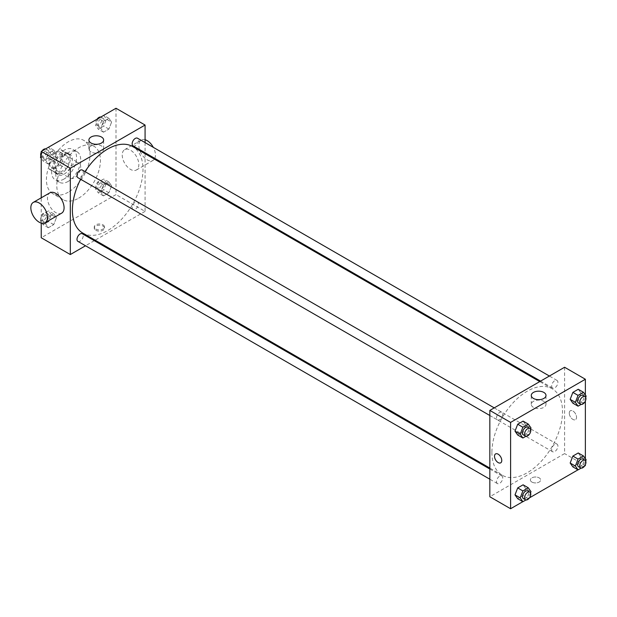 <?xml version="1.0" encoding="UTF-8"?>
<svg xmlns="http://www.w3.org/2000/svg" width="617" height="617" viewBox="0 0 617 617"><rect width="100%" height="100%" fill="white"/><g stroke="black" fill="none" stroke-linecap="round" stroke-linejoin="round"><path stroke-width="0.46" stroke-dasharray="3.08 2.31" d="M68.232 174.21A8.808 5.09 120 0 0 70.06 178.244A8.808 5.09 120 0 0 78.868 173.153A8.808 5.09 120 0 0 78.868 162.981A8.808 5.09 120 0 0 72.081 165.341A8.808 5.09 120 0 0 68.232 174.21M49.545 163.412A8.808 5.09 120 0 0 51.365 167.446A8.808 5.09 120 0 0 60.181 162.364A8.808 5.09 120 0 0 60.181 152.191A8.808 5.09 120 0 0 53.386 154.551A8.808 5.09 120 0 0 49.545 163.412M51.404 154.551L60.142 149.499A11.376 6.563 120 0 1 61.461 149.97A11.376 6.563 120 0 1 62.525 150.872L62.525 160.968A11.376 6.563 120 0 1 60.142 165.086L51.404 170.138A11.376 6.563 120 0 1 50.085 169.667A11.376 6.563 120 0 1 49.021 168.765L49.021 158.669A11.376 6.563 120 0 1 51.404 154.551L57.628 158.145L66.374 153.101L60.142 149.499M60.142 165.086L66.374 168.688L57.628 173.732L51.404 170.138M49.021 168.765L55.252 172.359L55.252 162.263L49.021 158.669M55.252 172.359A11.376 6.563 120 0 0 56.317 173.261A11.376 6.563 120 0 0 57.628 173.732M66.374 168.688A11.376 6.563 120 0 0 68.749 164.569L62.525 160.968M66.374 153.101A11.376 6.563 120 0 1 67.685 153.564A11.376 6.563 120 0 1 68.749 154.474L68.749 164.569M57.628 158.145A11.376 6.563 120 0 0 55.252 162.263M62.001 173.007A11.746 6.779 -60 0 1 56.132 173.593A11.746 6.779 -60 0 1 56.132 160.027A11.746 6.779 -60 0 1 67.878 153.24A11.746 6.779 -60 0 1 69.675 162.657A11.746 6.779 -60 0 1 62.001 173.007M64.083 174.21A11.746 6.779 120 0 0 71.757 163.852A11.746 6.779 120 0 0 69.952 154.443A11.746 6.779 120 0 0 60.898 157.59A11.746 6.779 120 0 0 55.769 169.413A11.746 6.779 120 0 0 58.206 174.788A11.746 6.779 120 0 0 64.083 174.21M68.749 154.474L62.525 150.872M64.083 178.999A17.623 10.173 -60 0 1 55.268 179.879A17.623 10.173 -60 0 1 55.268 159.525A17.623 10.173 -60 0 1 72.891 149.353A17.623 10.173 -60 0 1 75.59 163.474A17.623 10.173 -60 0 1 64.083 178.999M68.232 181.398A17.623 10.173 -60 0 1 59.425 182.277A17.623 10.173 -60 0 1 59.425 161.924A17.623 10.173 -60 0 1 77.048 151.751A17.623 10.173 -60 0 1 79.747 165.873A17.623 10.173 -60 0 1 68.232 181.398M68.232 192.195A30.842 17.808 -60 0 1 52.815 193.723A30.842 17.808 -60 0 1 52.815 158.106A30.842 17.808 -60 0 1 83.65 140.306A30.842 17.808 -60 0 1 88.378 165.017A30.842 17.808 -60 0 1 68.232 192.195M78.614 198.188A30.842 17.808 120 0 0 98.766 171.009A30.842 17.808 120 0 0 94.039 146.298A30.842 17.808 120 0 0 70.269 154.559A30.842 17.808 120 0 0 56.81 185.594A30.842 17.808 120 0 0 63.196 199.715A30.842 17.808 120 0 0 78.614 198.188M111.592 185.817L108.893 192.766L103.502 195.882L100.802 192.049L103.502 185.092L108.893 181.976L111.592 185.817L108.893 192.766L103.502 195.882L100.802 192.049L103.502 185.092L108.893 181.976L111.592 185.817L106.402 182.817L103.702 189.774L98.311 192.89L95.612 189.049L98.311 182.092L103.702 178.984L106.402 182.817M111.592 122.12L108.893 129.076L103.502 132.192L100.802 128.351L103.502 121.402L108.893 118.287L111.592 122.12L108.893 129.076L103.502 132.192L100.802 128.351L103.502 121.402L108.893 118.287L111.592 122.12L106.402 119.127L103.702 126.076L98.311 129.192L95.612 125.351L98.273 118.495M116.004 108.26L116.004 194.594L41.231 237.753M41.231 223.061L41.231 197.81M56.432 217.662L53.733 224.619L48.342 227.735L45.643 223.894L48.342 216.937L53.733 213.821L56.432 217.662L53.733 224.619L48.342 227.735L45.643 223.894L48.342 216.937L53.733 213.821L56.432 217.662L51.242 214.662L48.542 221.619L43.144 224.735L40.452 220.894L43.144 213.945L48.542 210.829L51.242 214.662M56.432 153.965L53.733 160.921L48.342 164.037L45.643 160.196L48.342 153.247L53.733 150.132L56.432 153.965L53.733 160.921L48.342 164.037L45.643 160.196L48.342 153.247L53.733 150.132L56.432 153.965L51.242 150.972L48.542 157.921L43.144 161.037L41.231 158.314M145.072 153.726L145.072 211.376L116.004 194.594M145.072 211.376L95.149 240.206M94.324 240.684L85.508 245.767M95.751 230.264A5.137 2.969 0 0 0 101.35 230.905A5.137 2.969 0 0 0 104.528 228.167A5.137 2.969 0 0 0 99.383 225.197A5.137 2.969 0 0 0 94.247 228.167A5.137 2.969 0 0 0 95.751 230.264M82.724 233.033A49.931 28.829 120 0 0 132.655 204.212A49.931 28.829 120 0 0 132.655 146.553M85.03 171.619A49.931 28.829 120 0 0 80.619 179.254M145.072 142.596L145.072 152.769M133.071 145.836A4.404 2.545 120 0 0 137.475 143.298A4.404 2.545 120 0 0 137.475 138.208M132.161 207.52A4.404 2.545 120 0 0 133.071 209.533A4.404 2.545 120 0 0 137.475 206.988A4.404 2.545 120 0 0 137.475 201.906A4.404 2.545 120 0 0 134.082 203.086A4.404 2.545 120 0 0 132.161 207.52M77.912 241.378A4.404 2.545 120 0 0 82.316 238.833A4.404 2.545 120 0 0 82.316 233.75M82.316 170.053A4.404 2.545 -60 0 1 83.226 172.074A4.404 2.545 -60 0 1 81.305 176.508A4.404 2.545 -60 0 1 77.912 177.688M122.228 155.021A11.746 6.779 -120 0 0 127.357 166.845A11.746 6.779 -120 0 0 136.411 169.991A11.746 6.779 -120 0 0 136.411 156.425A11.746 6.779 -120 0 0 124.665 149.646A11.746 6.779 -120 0 0 122.228 155.021M61.646 213.158A11.746 6.779 60 0 1 49.9 206.379A11.746 6.779 60 0 1 49.9 192.812M145.072 139.735A11.746 6.779 -120 0 0 141.278 140.051A11.746 6.779 -120 0 0 138.848 145.427A11.746 6.779 -120 0 0 143.977 157.25A11.746 6.779 -120 0 0 153.024 160.397A11.746 6.779 -120 0 0 154.397 159.101M154.798 158.384A11.746 6.779 -120 0 0 153.317 147.355M91.061 151.959A7.365 4.25 180 0 1 88.902 148.952A7.365 4.25 180 0 1 96.267 144.702A7.365 4.25 180 0 1 103.633 148.952A7.365 4.25 180 0 1 99.09 152.885A7.365 4.25 180 0 1 91.061 151.959M95.751 229.054A5.137 2.969 0 0 0 101.35 229.694A5.137 2.969 0 0 0 104.528 226.956A5.137 2.969 0 0 0 99.383 223.986A5.137 2.969 0 0 0 94.247 226.956A5.137 2.969 0 0 0 95.751 229.054M491.911 452.384A49.931 28.829 120 0 0 502.246 475.244A49.931 28.829 120 0 0 552.176 446.415A49.931 28.829 120 0 0 552.176 388.764A49.931 28.829 120 0 0 513.699 402.137A49.931 28.829 120 0 0 491.911 452.384M502.747 414.277A4.404 2.545 -60 0 1 500.827 418.712A4.404 2.545 -60 0 1 497.433 419.892A4.404 2.545 -60 0 1 497.433 414.809A4.404 2.545 -60 0 1 501.837 412.264A4.404 2.545 -60 0 1 502.747 414.277M551.675 449.724A4.404 2.545 120 0 0 552.593 451.744A4.404 2.545 120 0 0 556.997 449.199A4.404 2.545 120 0 0 556.997 444.109A4.404 2.545 120 0 0 553.603 445.289A4.404 2.545 120 0 0 551.675 449.724M496.515 481.568A4.404 2.545 120 0 0 497.433 483.589A4.404 2.545 120 0 0 501.837 481.044A4.404 2.545 120 0 0 501.837 475.954A4.404 2.545 120 0 0 498.443 477.134A4.404 2.545 120 0 0 496.515 481.568M551.675 386.034A4.404 2.545 120 0 0 552.593 388.047A4.404 2.545 120 0 0 556.997 385.502A4.404 2.545 120 0 0 556.997 380.419A4.404 2.545 120 0 0 553.603 381.599A4.404 2.545 120 0 0 551.675 386.034M564.594 367.254L564.594 453.588L489.829 496.754M585.363 465.573L564.594 453.588M584.646 465.989L577.998 469.83M529.486 497.842L522.83 501.675M531.885 482.062A5.137 2.969 0 0 0 537.484 482.71A5.137 2.969 0 0 0 540.662 479.964A5.137 2.969 0 0 0 535.517 476.995A5.137 2.969 0 0 0 530.381 479.964A5.137 2.969 0 0 0 531.885 482.062A5.137 2.969 0 0 0 537.484 482.702A5.137 2.969 0 0 0 540.662 479.964A5.137 2.969 0 0 0 535.517 476.995A5.137 2.969 0 0 0 530.381 479.964A5.137 2.969 0 0 0 531.885 482.062M580.959 393.106L578.26 389.265L580.959 393.106L578.26 400.063L572.861 403.179L578.26 400.063L580.959 393.106L586.15 396.106M525.8 488.649L523.1 484.808L525.8 488.649L523.1 495.598L517.702 498.713L523.1 495.598L525.8 488.649L530.99 491.649M585.363 394.988L585.363 401.05M585.363 458.686L585.363 464.74M580.959 456.804L578.26 452.963L580.959 456.804L578.26 463.753L572.861 466.868L578.26 463.753L580.959 456.804L586.15 459.796M525.8 424.951L523.1 421.118L525.8 424.951L523.1 431.908L517.702 435.024L523.1 431.908L525.8 424.951L530.99 427.951M569.267 413.12A5.137 2.969 -120 0 0 571.512 418.287A5.137 2.969 -120 0 0 575.476 419.668A5.137 2.969 -120 0 0 575.476 413.729A5.137 2.969 -120 0 0 570.332 410.768A5.137 2.969 -120 0 0 569.267 413.12A5.137 2.969 -120 0 0 571.512 418.287A5.137 2.969 -120 0 0 575.476 419.668A5.137 2.969 -120 0 0 575.476 413.729A5.137 2.969 -120 0 0 570.332 410.768A5.137 2.969 -120 0 0 569.267 413.12M495.567 453.927L495.567 453.927A5.137 2.969 60 0 1 499.531 455.307A5.137 2.969 60 0 1 501.775 460.475A5.137 2.969 60 0 1 500.711 462.835L500.711 462.835M533.427 407.359A7.365 4.25 180 0 1 531.268 404.351A7.365 4.25 180 0 1 538.633 400.101A7.365 4.25 180 0 1 545.999 404.351A7.365 4.25 180 0 1 541.456 408.284A7.365 4.25 180 0 1 533.427 407.359M530.52 429.162L528.291 434.908L525.946 436.258M523.393 434.885A4.404 2.545 120 0 0 527.797 432.34A4.404 2.545 120 0 0 527.797 427.249M528.291 434.908L523.1 431.908M585.68 397.317L583.451 403.055L581.106 404.413M578.553 403.032A4.404 2.545 120 0 0 582.957 400.495A4.404 2.545 120 0 0 582.957 395.404M583.451 403.055L578.26 400.063M530.52 492.86L528.291 498.598L525.946 499.955M523.393 498.575A4.404 2.545 120 0 0 527.797 496.029A4.404 2.545 120 0 0 527.797 490.947M528.291 498.598L523.1 495.598M585.68 461.015L583.451 466.753L581.106 468.102M578.553 466.73A4.404 2.545 120 0 0 582.957 464.185A4.404 2.545 120 0 0 582.957 459.102M583.451 466.753L578.26 463.753M41.231 155.175L43.113 150.34M48.542 147.131L51.242 150.972M42.727 155.885A4.404 2.545 120 0 0 43.645 157.898A4.404 2.545 120 0 0 48.049 155.361A4.404 2.545 120 0 0 48.049 150.27A4.404 2.545 120 0 0 44.655 151.45A4.404 2.545 120 0 0 42.727 155.885M53.733 160.921L48.542 157.921M48.342 164.037L43.144 161.037M45.643 160.196L41.231 157.651M48.342 153.247L43.205 150.286M53.733 150.132L48.604 147.17M40.923 155.985A4.404 2.545 120 0 0 41.563 156.703A4.404 2.545 120 0 0 45.974 154.157A4.404 2.545 120 0 0 45.974 149.075A4.404 2.545 120 0 0 45.488 148.898M41.956 151.011A4.404 2.545 120 0 0 41.231 152.26M103.702 115.286L106.402 119.127M97.887 124.04A4.404 2.545 120 0 0 98.805 126.053A4.404 2.545 120 0 0 103.209 123.508A4.404 2.545 120 0 0 103.209 118.425A4.404 2.545 120 0 0 99.815 119.605A4.404 2.545 120 0 0 97.887 124.04M108.893 129.076L103.702 126.076M103.502 132.192L98.311 129.192M100.802 128.351L95.612 125.351M103.502 121.402L98.373 118.433M108.893 118.287L103.764 115.325M97.116 119.158A4.404 2.545 120 0 0 95.812 122.837A4.404 2.545 120 0 0 96.722 124.858A4.404 2.545 120 0 0 101.134 122.313A4.404 2.545 120 0 0 101.134 117.222A4.404 2.545 120 0 0 100.648 117.045M42.727 219.583A4.404 2.545 120 0 0 43.645 221.596A4.404 2.545 120 0 0 48.049 219.05A4.404 2.545 120 0 0 48.049 213.968A4.404 2.545 120 0 0 44.655 215.148A4.404 2.545 120 0 0 42.727 219.583M53.733 224.619L48.542 221.619M48.342 227.735L43.144 224.735M45.643 223.894L40.452 220.894M48.342 216.937L43.144 213.945M53.733 213.821L48.542 210.829M40.653 218.379A4.404 2.545 120 0 0 41.563 220.4A4.404 2.545 120 0 0 45.974 217.855A4.404 2.545 120 0 0 45.974 212.765A4.404 2.545 120 0 0 42.573 213.945A4.404 2.545 120 0 0 40.653 218.379M97.887 187.73A4.404 2.545 120 0 0 98.805 189.751A4.404 2.545 120 0 0 103.209 187.206A4.404 2.545 120 0 0 103.209 182.115A4.404 2.545 120 0 0 99.815 183.295A4.404 2.545 120 0 0 97.887 187.73M108.893 192.766L103.702 189.774M103.502 195.882L98.311 192.89M100.802 192.049L95.612 189.049M103.502 185.092L98.311 182.092M108.893 181.976L103.702 178.984M95.812 186.535A4.404 2.545 120 0 0 96.722 188.547A4.404 2.545 120 0 0 101.134 186.01A4.404 2.545 120 0 0 101.134 180.92A4.404 2.545 120 0 0 97.733 182.1A4.404 2.545 120 0 0 95.812 186.535M51.365 167.446L70.06 178.244M60.181 152.191L78.868 162.981M69.952 154.443L67.878 153.24M58.206 174.788L56.132 173.593M67.685 153.564L61.461 149.97M56.317 173.261L50.085 169.667M77.048 151.751L72.891 149.353M59.425 182.277L55.268 179.879M94.039 146.298L83.65 140.306M63.196 199.715L52.815 193.723M136.411 169.991L153.024 160.397M124.665 149.646L141.278 140.051M103.633 148.952L103.633 140.036M88.902 148.952L88.902 140.036M94.247 226.956L94.247 228.167M104.528 226.956L104.528 228.167M552.176 388.764L539.759 381.591M502.246 475.244L489.829 468.072M489.829 415.503L497.433 419.892M494.232 407.876L501.837 412.264M556.997 444.109L137.475 201.906M552.593 451.744L133.071 209.533M501.837 475.954L489.829 469.028M497.433 483.589L489.829 479.201M556.997 380.419L549.4 376.031M552.593 388.047L540.585 381.113M545.999 404.351L545.999 395.428M531.268 404.351L531.268 395.428M48.049 150.27L45.974 149.075M43.645 157.898L41.563 156.703M103.209 118.425L101.134 117.222M98.805 126.053L96.722 124.858M48.049 213.968L45.974 212.765M43.645 221.596L41.563 220.4M103.209 182.115L101.134 180.92M98.805 189.751L96.722 188.547"/><path stroke-width="0.93" d="M85.508 245.767L70.307 254.543L41.231 237.753L41.231 223.061M41.231 197.81L41.231 151.427L116.004 108.26L145.072 125.043L145.072 142.596M95.149 240.206L94.324 240.684M80.619 179.254A49.931 28.829 120 0 0 72.39 210.181A49.931 28.829 120 0 0 82.724 233.033L489.829 468.072M539.759 381.591L132.655 146.553A49.931 28.829 120 0 0 85.03 171.619M145.072 152.769L145.072 153.726M70.307 254.543L70.307 168.21L145.072 125.043M549.4 376.031L137.475 138.208A4.404 2.545 120 0 0 134.082 139.388A4.404 2.545 120 0 0 132.161 143.823A4.404 2.545 120 0 0 133.071 145.836L540.585 381.113M489.829 469.028L82.316 233.75A4.404 2.545 120 0 0 78.922 234.93A4.404 2.545 120 0 0 76.994 239.365A4.404 2.545 120 0 0 77.912 241.378L489.829 479.201M489.829 415.503L77.912 177.688A4.404 2.545 -60 0 1 77.912 172.598A4.404 2.545 -60 0 1 82.316 170.053L494.232 407.876M70.307 168.21L41.231 151.427M91.061 143.044A7.365 4.25 180 0 1 88.902 140.036A7.365 4.25 180 0 1 96.267 135.779A7.365 4.25 180 0 1 103.633 140.036A7.365 4.25 180 0 1 99.09 143.962A7.365 4.25 180 0 1 91.061 143.044M33.279 202.399L49.9 192.812A11.746 6.779 60 0 1 58.954 195.959A11.746 6.779 60 0 1 64.083 207.782A11.746 6.779 60 0 1 61.646 213.158L45.033 222.752A11.746 6.779 60 0 1 33.279 215.965A11.746 6.779 60 0 1 33.279 202.399A11.746 6.779 60 0 1 42.334 205.546A11.746 6.779 60 0 1 47.463 217.369A11.746 6.779 60 0 1 45.033 222.752M154.397 159.101A11.746 6.779 -120 0 0 154.798 158.384M153.317 147.355A11.746 6.779 -120 0 0 145.072 139.735M522.83 501.675L510.598 508.74L489.829 496.754L489.829 410.421L564.594 367.254L585.363 379.247L585.363 394.988M585.363 464.74L585.363 465.573L584.646 465.989M577.998 469.83L529.486 497.842M572.861 403.179L570.17 399.338L572.861 392.381L578.26 389.265L572.861 392.381L570.17 399.338L572.861 403.179L578.06 406.171L575.36 402.338L578.06 395.381L583.451 392.265L586.15 396.106L585.68 397.317M517.702 498.713L515.002 494.88L517.702 487.924L523.1 484.808L517.702 487.924L515.002 494.88L517.702 498.713L522.892 501.714L520.2 497.873L522.892 490.924L528.291 487.808L530.99 491.649L530.52 492.86M585.363 401.05L585.363 458.686M510.598 508.74L510.598 422.406L585.363 379.247M572.861 466.868L570.17 463.035L572.861 456.079L578.26 452.963L572.861 456.079L570.17 463.035L572.861 466.868L578.06 469.869L575.36 466.028L578.06 459.079L583.451 455.963L586.15 459.796L585.68 461.015M517.702 435.024L515.002 431.183L517.702 424.234L523.1 421.118L517.702 424.234L515.002 431.183L517.702 435.024L522.892 438.016L520.2 434.183L522.892 427.226L528.291 424.11L530.99 427.951L530.52 429.162M510.598 422.406L489.829 410.421M533.427 398.435A7.365 4.25 180 0 1 531.268 395.428A7.365 4.25 180 0 1 538.633 391.178A7.365 4.25 180 0 1 545.999 395.428A7.365 4.25 180 0 1 541.456 399.361A7.365 4.25 180 0 1 533.427 398.435M501.775 460.483A5.137 2.969 60 0 1 500.711 462.835A5.137 2.969 60 0 1 495.567 459.866A5.137 2.969 60 0 1 495.567 453.927A5.137 2.969 60 0 1 499.531 455.307A5.137 2.969 60 0 1 501.775 460.483M500.711 462.835A5.137 2.969 60 0 1 495.567 459.866A5.137 2.969 60 0 1 495.567 453.927M525.946 436.258L522.892 438.016M529.872 428.453L527.797 427.249A4.404 2.545 120 0 0 524.404 428.429A4.404 2.545 120 0 0 522.476 432.864A4.404 2.545 120 0 0 523.393 434.885L525.468 436.08A4.404 2.545 120 0 0 529.872 433.535A4.404 2.545 120 0 0 529.872 428.453A4.404 2.545 120 0 0 526.478 429.633A4.404 2.545 120 0 0 524.558 434.067A4.404 2.545 120 0 0 525.468 436.08M520.2 434.183L515.002 431.183M522.892 427.226L517.702 424.234M528.291 424.11L523.1 421.118M581.106 404.413L578.06 406.171M585.032 396.6L582.957 395.404A4.404 2.545 120 0 0 579.564 396.584A4.404 2.545 120 0 0 577.635 401.019A4.404 2.545 120 0 0 578.553 403.032L580.628 404.235A4.404 2.545 120 0 0 585.032 401.69A4.404 2.545 120 0 0 585.032 396.6A4.404 2.545 120 0 0 581.638 397.78A4.404 2.545 120 0 0 579.718 402.215A4.404 2.545 120 0 0 580.628 404.235M575.36 402.338L570.17 399.338M578.06 395.381L572.861 392.381M583.451 392.265L578.26 389.265M525.946 499.955L522.892 501.714M529.872 492.142L527.797 490.947A4.404 2.545 120 0 0 524.404 492.127A4.404 2.545 120 0 0 522.476 496.562A4.404 2.545 120 0 0 523.393 498.575L525.468 499.778A4.404 2.545 120 0 0 529.872 497.233A4.404 2.545 120 0 0 529.872 492.142A4.404 2.545 120 0 0 526.478 493.322A4.404 2.545 120 0 0 524.558 497.757A4.404 2.545 120 0 0 525.468 499.778M520.2 497.873L515.002 494.88M522.892 490.924L517.702 487.924M528.291 487.808L523.1 484.808M581.106 468.102L578.06 469.869M585.032 460.297L582.957 459.102A4.404 2.545 120 0 0 579.564 460.282A4.404 2.545 120 0 0 577.635 464.709A4.404 2.545 120 0 0 578.553 466.73L580.628 467.925A4.404 2.545 120 0 0 585.032 465.388A4.404 2.545 120 0 0 585.032 460.297A4.404 2.545 120 0 0 581.638 461.477A4.404 2.545 120 0 0 579.718 465.912A4.404 2.545 120 0 0 580.628 467.925M575.36 466.028L570.17 463.035M578.06 459.079L572.861 456.079M583.451 455.963L578.26 452.963M41.231 158.314L40.452 157.204L41.231 155.175M43.113 150.34L48.604 147.17M41.231 157.651L40.452 157.204M41.231 152.26A4.404 2.545 120 0 0 40.653 154.682A4.404 2.545 120 0 0 40.923 155.985M45.488 148.898A4.404 2.545 120 0 0 41.956 151.011M98.273 118.495L103.764 115.325M100.648 117.045A4.404 2.545 120 0 0 97.116 119.158"/></g></svg>
